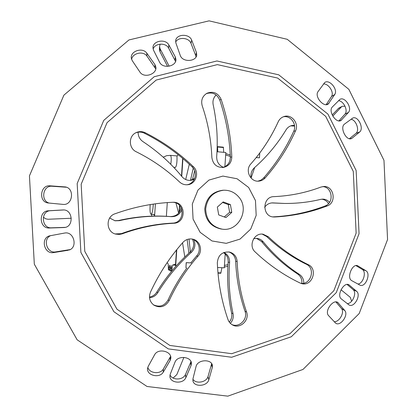 <?xml version="1.0" encoding="UTF-8"?>
<svg xmlns="http://www.w3.org/2000/svg" width="417" height="417" viewBox="0 0 417 417"><rect width="100%" height="100%" fill="white"/><g stroke="black" fill="none" stroke-linecap="round" stroke-linejoin="round"><path stroke-width="0.63" d="M209.089 20.85L287.235 39.302L348.852 89.337L383.979 160.352L387.56 239.551L359.183 313.548L302.997 369.441L227.823 396.15L147.034 386.481L77.14 339.808L34.319 264.196L29.44 175.88L63.9 95.144L128.947 39.954L209.089 20.85M154.717 354.554L148.191 366.413L147.55 368.44C146.57 375.503 159.591 378.662 163.271 372.141L170.136 360.481L170.871 358.14C171.517 351.265 158.361 347.971 154.717 354.554M328.455 315.507L335.721 323.243C340.439 326.662 348.784 315.075 344.812 310.576L337.692 302.367C332.985 299.145 324.379 311.092 328.455 315.507M352.068 138.194L359.652 132.017C364.255 128.42 358.073 115.691 352.855 118.001L344.4 124.162C339.699 127.654 346.105 140.784 351.265 138.663L352.068 138.194L350.228 138.861M196.449 52.521L191.669 40.11C189.214 33.376 176.323 33.923 175.656 40.678L175.911 43.076L180.321 55.623C182.74 62.446 195.828 61.726 196.735 55.216L196.449 52.521L195.724 55.617L190.981 43.259L191.669 40.11M170.24 374.221L175.067 361.972C177.772 355.159 191.205 356.556 191.455 363.238L191.043 365.558L185.852 377.661C183.11 384.406 169.875 383.155 169.886 376.243L170.24 374.221M348.784 304.764L341.195 298.827C336.535 295.179 343.759 282.007 348.784 284.681L356.707 291.379C361.273 295.142 354.262 307.892 349.206 305.036L348.784 304.764M348.456 112.413L340.825 120.622C335.914 123.312 328.106 111.308 332.26 107.044L340.022 99.303C344.963 96.405 352.506 108.076 348.456 112.413L344.984 114.107C348.357 110.5 343.525 100.784 338.479 100.69M168.859 44.947L175.333 56.967L175.984 59.714C175.927 66.491 163.026 69.05 159.685 62.43L153.55 50.228L152.966 47.788C152.705 40.798 165.481 38.4 168.859 44.947L168.593 48.023C165.653 42.325 154.848 43.222 153.112 49.039M64.166 227.531L49.055 228.016C39.307 228.448 38.364 211.252 48.111 210.804L63.4 209.933C72.959 209.647 73.986 226.806 64.473 227.515L64.989 227.458M68.268 250.236L53.392 252.613C44.051 254.234 40.428 238.013 49.628 235.845L64.854 233.004C74.044 231.305 77.953 247.448 69.139 250.038L70.218 249.569L55.43 251.936C46.777 253.453 42.586 238.977 50.619 235.647M63.306 204.419C72.688 205.315 74.784 188.666 65.625 186.967L49.738 185.81C40.194 185.023 38.442 201.739 47.929 202.954L63.306 204.419M146.774 53.131L154.895 64.505L155.922 67.2C156.828 74.137 144.308 78.563 140.06 72.266L132.252 60.663L131.334 58.297C130.047 51.182 142.494 46.902 146.774 53.131L146.935 56.071C143.177 50.603 132.392 53.157 131.616 59.422M334.768 94.466L328.106 104.161C323.483 107.409 314.418 96.671 317.947 91.719L324.796 82.462C329.43 78.995 338.182 89.473 334.768 94.466L331.525 96.494C334.361 92.355 328.533 83.457 323.503 83.947M359.892 285.098L351.635 280.599C346.491 277.8 352.177 263.549 357.484 265.66L366.011 270.789C371.083 273.74 365.527 287.511 360.184 285.233L359.892 285.098M192.988 378.699L196.099 366.314C197.856 359.386 211.346 358.907 212.409 365.313L212.3 367.533L208.802 379.824C206.994 386.679 193.754 387.284 192.899 380.632L192.988 378.699M147.821 367.236C149.036 373.262 160.112 374.753 163.313 369.081L170.652 356.3M335.852 301.877L341.528 308.554C344.875 312.333 339.271 322.185 334.194 321.7M351.031 119.241C356.071 119.846 359.861 130.349 355.993 133.357L349.342 138.752M196.058 56.999L195.724 55.617M175.656 42.034C178.215 36.759 188.859 37.441 190.981 43.259M190.955 361.409L190.632 362.436L191.043 365.558M170.021 374.914C172.122 380.455 183.105 380.309 185.476 374.492L190.632 362.436M347.34 303.628C352.48 303.675 357.098 292.89 353.204 289.695L347.017 284.394M338.844 120.935L344.984 114.107M175.583 61.528L168.593 48.023M63.978 209.944L50.212 210.726C40.517 211.174 41.465 228.255 51.15 227.828L65.443 227.369M49.164 203.079C40.459 200.869 42.805 185.466 51.807 186.222L66.678 187.259M155.807 68.998L146.935 56.071M326.125 104.714L331.525 96.494M357.932 284.024C363.129 283.758 366.741 272.014 362.331 269.465L355.863 265.54M211.633 363.541L211.471 364.359L212.3 367.533M192.889 379.199C195.74 384.161 206.451 382.472 208 376.608L211.471 364.359M169.177 300.584C176.683 284.274 186.248 269.512 197.877 256.304C203.199 250.711 199.967 240.317 192.498 239.108C188.786 238.488 185.601 239.572 182.943 242.371C169.797 257.18 158.976 273.766 150.474 292.119C148.504 297.373 149.625 301.71 153.847 305.129C160.206 308.356 165.314 306.844 169.177 300.584L168.098 299.938C173.326 288.548 179.612 277.873 186.957 267.912M255.141 251.936C268.788 264.852 283.748 275.204 300.021 282.987L301.475 283.534C312.093 287.005 318.406 269.007 308.142 264.607C293.688 257.581 280.417 248.297 268.329 236.741L263.033 234.187C254.052 232.545 248.105 245.868 255.141 251.936M265.176 177.918C277.644 163.73 287.766 148.04 295.538 130.844C299.27 123.458 291.665 113.872 284.107 116.515C281.449 117.365 279.489 119.106 278.238 121.733C271.217 137.162 262.095 151.215 250.857 163.897C244.753 170.141 250.33 182.208 258.785 181.134C261.308 180.905 263.44 179.831 265.176 177.918L263.528 178.059C275.924 163.959 285.984 148.369 293.714 131.277C297.212 124.313 290.571 115.097 283.237 116.823M179.555 181.974C181.796 184.022 184.403 184.945 187.374 184.747C195.854 184.397 199.837 172.367 193.373 166.691C179.206 153.091 163.162 141.775 145.246 132.736C142.103 131.256 138.986 131.256 135.89 132.731C128.337 136.171 128.587 148.389 136.281 151.788C152.367 159.784 166.79 169.844 179.555 181.974M231.795 156.907C231.023 137.313 227.468 118.141 221.135 99.387C218.07 92.96 213.332 90.922 206.926 93.272C202.36 96.165 200.791 100.346 202.219 105.814C207.947 122.65 211.158 139.867 211.862 157.475C212.92 164.298 216.757 167.624 223.376 167.446C228.761 166.154 231.565 162.646 231.795 156.907L230.335 157.183C229.569 137.719 226.04 118.668 219.743 100.033C216.929 93.95 212.446 91.823 206.285 93.643M122.171 233.843C139.096 227.635 156.266 224.106 173.675 223.262C186.514 223.158 186.196 201.88 173.352 202.266L172.841 202.276C153.331 203.095 134.055 206.931 115.009 213.78C105.564 216.694 105.934 231.737 115.504 234.067L119.335 234.463L122.171 233.843L121.383 233.624C138.204 227.458 155.265 223.955 172.565 223.116C184.992 223.038 185.221 202.558 172.8 202.276M246.556 311.979C240.99 295.783 237.857 278.973 237.164 261.537C236.679 256.575 234.135 253.416 229.532 252.056C222.188 251.54 218.122 255.105 217.325 262.746C218.122 282.398 221.672 301.329 227.984 319.558C228.844 321.934 230.346 323.717 232.488 324.916C239.947 329.42 249.856 320.251 246.556 311.979L245.014 311.275C239.483 295.184 236.371 278.473 235.673 261.146C235.266 256.549 232.978 253.473 228.803 251.92M320.887 187.077C305.916 192.732 290.263 195.917 273.917 196.636C262.1 196.595 261.876 216.798 273.693 216.976L274.678 216.981C292.963 216.053 310.451 212.383 327.142 205.962C336.999 202.719 333.902 185.555 323.613 186.514L320.887 187.077M190.788 262.908L196.626 255.944C201.724 250.575 198.951 240.63 191.883 239.004M153.362 304.775C159.57 307.548 164.48 305.932 168.098 299.938M300.558 283.226C310.863 285.41 315.95 268.334 306.25 264.206C291.874 257.226 278.676 247.995 266.661 236.512L262.21 234.114M257.977 181.16L261.006 180.097L263.528 178.059M186.78 184.783C194.895 183.944 198.356 172.377 192.148 166.909C178.064 153.399 162.119 142.161 144.313 133.179C141.373 131.782 138.423 131.715 135.457 132.966M222.668 167.525C227.619 165.997 230.174 162.552 230.335 157.183M115.134 233.947L121.383 233.624M231.774 324.489C239.207 328.096 248.136 319.135 245.014 311.275M272.843 216.882L272.973 216.876C291.149 215.959 308.544 212.31 325.14 205.93C334.424 202.891 332.339 186.811 322.622 186.618M229.314 322.112C231.477 319.401 232.238 316.357 231.597 312.99C227.984 296.294 226.843 279.322 228.162 262.074C228.328 258.003 226.78 254.86 223.517 252.65M329.581 202.318C327.72 200.228 325.437 199.164 322.732 199.118L320.73 199.362C308.966 202.193 296.914 203.559 284.582 203.454L271.806 202.923M328.539 203.637C326.907 201.057 324.645 199.571 321.747 199.18M114.701 220.713L118.537 220.546C135.869 216.559 153.122 215.229 170.287 216.564C176.146 216.48 179.753 213.53 181.108 207.713M301.866 283.336C302.132 279.307 300.704 276.174 297.576 273.948C284.154 265.228 272.165 254.433 261.61 241.568L256.538 238.357M190.235 180.405L194.666 178.424M294.595 126.106L290.79 125.851M149.484 297.029C152.617 296.445 155.056 294.793 156.797 292.067C166.096 276.914 177.225 263.57 190.183 252.03C193.874 248.256 194.635 243.971 192.466 239.181M191.314 262.934L186.279 262.674L185.93 267.86L186.201 262.647L190.809 262.887M256.22 157.553L259.437 157.829L256.2 157.579M149.531 297.764C153.075 297.399 155.828 295.7 157.798 292.656C167.154 277.409 178.351 263.977 191.387 252.358C194.994 248.704 195.823 244.513 193.863 239.775M294.501 125.303L291.676 125.569C289.304 126.221 287.443 127.633 286.088 129.796C277.441 144.053 266.859 156.719 254.344 167.796C251.383 170.647 250.362 174.134 251.269 178.267M138.116 132.184C138.1 136.177 139.716 139.32 142.963 141.624C157.845 151.48 170.861 163.167 182.015 176.693C184.387 179.409 187.327 180.629 190.84 180.358L194.259 179.336M303.769 283.153C303.795 279.38 302.341 276.466 299.411 274.402C285.911 265.629 273.854 254.771 263.236 241.829C261.673 239.952 259.702 238.826 257.341 238.441L253.734 238.618M109.666 218.044L115.066 220.786L119.298 220.676C136.745 216.663 154.097 215.328 171.371 216.668C176.459 216.72 179.956 214.338 181.854 209.516M284.582 203.454L272.64 202.891C269.293 202.964 266.625 204.429 264.633 207.291M216.142 94.977C213.468 97.635 212.477 100.888 213.176 104.745C216.861 121.941 218.028 139.231 216.684 156.625C216.611 161.77 218.862 165.335 223.444 167.311M230.351 323.326C232.822 320.537 233.723 317.332 233.051 313.699C229.418 296.899 228.266 279.823 229.595 262.465C229.731 257.894 227.859 254.558 223.971 252.462M345.031 106.215L342.148 106.319L338.786 108.118L332.208 114.925M160.138 44.155L159.534 46.595L159.43 49.613L160.003 51.802L167.556 66.355M159.534 46.595L160.112 48.799L160.003 51.802M169.146 66.173L160.112 48.799M43.368 217.21L45.667 218.789L47.965 219.269L71.25 218.247M173.123 378.052L176.834 374.575L183.881 357.426M351.625 301.236L350.29 297.347L341.049 289.784M342.148 106.319L338.104 108.655M332.818 116.077L341.466 106.856M193.238 168.134L190.491 180.358M187.139 239.514L188.896 253.182M176.193 265.968L175.442 265.577M224.883 166.722L225.837 152.502L217.002 151.731M217.565 267.49L224.268 267.834L225.196 253.969M189.302 164.23L185.701 179.529M182.552 242.809L184.799 257.023M254.672 167.509L251.159 177.819M259.437 157.829L259.765 152.987M217.804 151.804L217.492 146.654L223.371 147.175L223.7 152.314M225.764 153.581L230.241 154.983M225.675 154.942L230.304 156.417M217.492 146.654L217.163 147.576M224.429 265.431L227.979 264.659M224.32 267.052L227.88 266.307M217.997 273.114L220.802 273.255L221.922 267.714M218.81 273.156L218.002 273.182M238.852 197.116C249.997 209.621 238.362 232.003 222.068 229.131C211.685 226.77 206.217 220.046 205.67 208.969C207.124 197.971 213.123 191.721 223.668 190.22C229.772 190.089 234.834 192.388 238.852 197.116M225.936 217.565L218.716 214.917L217.34 207.077L223.199 201.911L230.403 204.585L231.763 212.399L225.936 217.565M224.304 216.965L229.637 212.289L228.287 204.549L222.569 202.469M231.763 212.399L229.637 212.289M230.403 204.585L228.287 204.549M222.068 229.131L221.088 229.001C210.747 226.65 205.305 219.962 204.757 208.933C206.207 197.981 212.18 191.763 222.678 190.267L223.668 190.22M150.193 204.591C149.776 210.277 150.068 213.52 151.063 214.317C152.226 213.572 152.966 210.173 153.284 204.111M167.149 262.627L168.187 263.945L168.437 269.94L169.87 270.013M190.319 251.904L189.021 239.03M175.536 264.206L172.628 265.03L171.632 270.831L171.074 265.467L169.995 270.815L169.589 265.103L168.437 269.94M178.622 213.139L175.964 203.011M172.628 265.03L175.468 265.176M151.642 216.157L151.538 214.348M154.665 214.797L154.196 215.083L153.649 214.484M175.213 167.551L175.234 167.556C176.282 166.784 176.876 164.079 177.017 159.43L177.022 156.213L178.09 154.66M194.682 170.741L192.409 179.763M216.929 60.965L278.723 74.82L327.908 114.081L356.149 170.506L359.053 233.718L336.248 292.661L291.306 336.764L231.67 357.26L168.228 348.883L113.898 311.718L80.882 252.426L77.171 183.532L103.75 120.393L154.201 76.728L216.929 60.965M217.351 64.619L156.198 80.054L107.049 122.661L81.169 184.21L84.776 251.347L116.922 309.164L169.86 345.448L231.732 353.689L289.94 333.746L333.85 290.722L356.134 233.171L353.293 171.434L325.693 116.348L277.654 78.068L217.351 64.619M170.136 357.468L170.136 360.481M163.313 369.081L163.271 372.141M336.717 301.955L338.354 302.956M341.528 308.554L344.812 310.576M355.993 133.357L359.652 132.017M185.476 374.492L185.852 377.661M347.986 284.415L349.363 285.072M353.204 289.695L356.707 291.379M339.579 120.961L341.711 119.929M175.031 59.991L175.333 56.967M49.055 228.016L51.15 227.828M48.111 210.804L50.212 210.726M63.504 209.933L63.212 209.944M53.392 252.613L55.43 251.936M66.558 187.217L64.833 186.863M51.807 186.222L49.738 185.81M155.004 67.392L154.895 64.505M326.662 104.683L329.039 103.213M356.879 265.504L357.948 265.884M362.331 269.465L366.011 270.789M208 376.608L208.802 379.824M222.897 176.078L208.933 180.087L197.992 190.048L192.315 204.002L193.076 219.118L200.124 232.321L211.987 240.958L226.243 243.346L240.041 239.092L250.7 229.11L256.184 215.375L255.465 200.551L248.662 187.494L237.065 178.752L222.897 176.078M196.626 255.944L197.877 256.304M266.661 236.512L268.329 236.741M306.25 264.206L308.142 264.607M293.714 131.277L295.538 130.844M192.148 166.909L193.373 166.691M144.313 133.179L145.246 132.736M219.743 100.033L221.135 99.387M172.565 223.116L173.675 223.262M235.673 261.146L237.164 261.537M325.14 205.93L327.142 205.962M272.973 216.876L274.678 216.981M228.162 262.074L229.595 262.465M231.597 312.99L233.051 313.699M271.952 202.912L273.333 202.923M118.537 220.546L119.298 220.676M170.287 216.564L171.371 216.668M261.61 241.568L263.236 241.829M297.576 273.948L299.411 274.402M190.183 252.03L191.387 252.358M156.797 292.067L157.798 292.656M182.927 158.611L181.729 176.349M179.748 205.727L179.305 212.274M176.782 249.642L175.693 265.78M217.606 147.003L223.491 147.524M220.968 272.921L217.966 272.77M168.551 269.721L169.855 269.789M170.12 270.539L171.543 270.607M171.768 270.487L172.257 270.513M170.762 164.293C171.496 159.414 171.392 156.438 170.444 155.364L166.685 155.666L163.224 157.178M191.377 362.639L191.455 363.238M175.437 265.619L176.495 250.002M179.013 212.665L179.503 205.456M181.484 176.057L182.677 158.397M154.681 214.557L151.063 214.317M169.995 270.815L171.924 270.909M171.632 270.831L171.976 270.847M177.204 155.937L170.444 155.364M175.234 167.556L173.826 167.441M155.411 203.814L154.577 216.084M167.295 202.589L166.367 216.303"/></g></svg>
